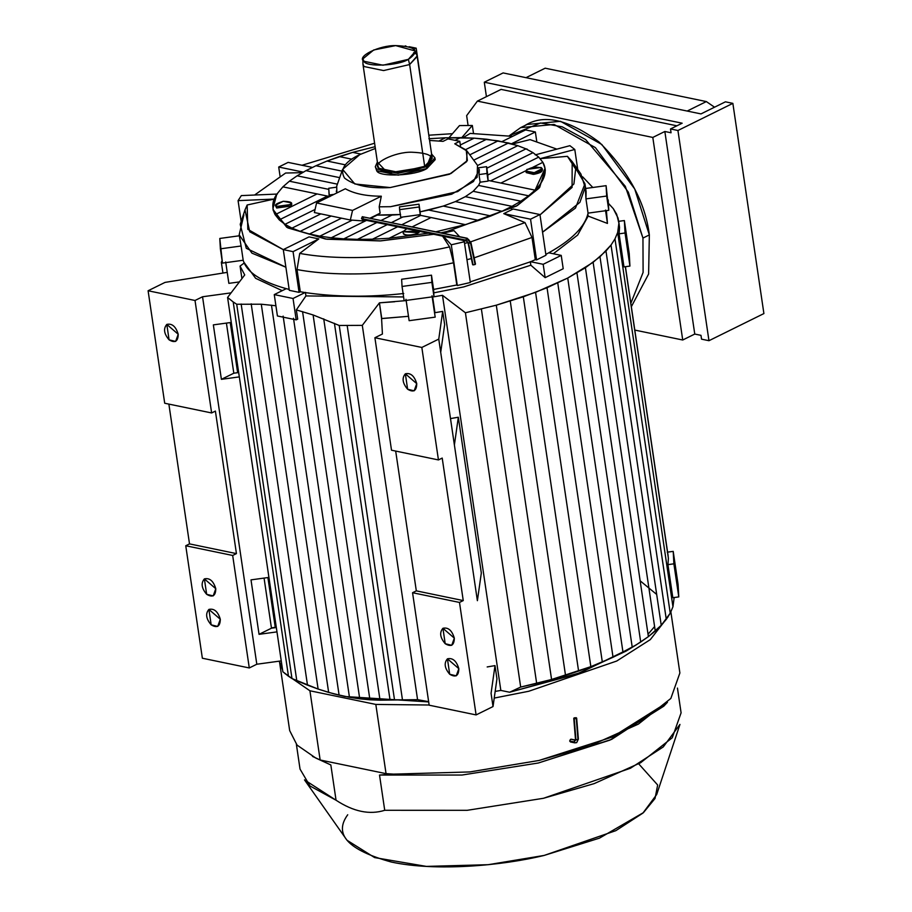 <?xml version="1.0" encoding="UTF-8"?>
<svg xmlns="http://www.w3.org/2000/svg" width="912" height="912" viewBox="0 0 912 912"><rect width="100%" height="100%" fill="white"/><g stroke="black" fill="none" stroke-linecap="round" stroke-linejoin="round"><path stroke-width="1.37" d="M708.966 340.7L763.903 313.568L732.86 103.364L677.935 130.496L708.966 340.7L701.545 339.161L700.975 335.342L694.762 334.054L682.723 340.005L634.786 330.076L682.723 340.005L694.762 334.054L700.975 335.342L701.545 339.161L708.966 340.7L677.935 130.496L732.86 103.364L763.903 313.568L708.966 340.7M545.182 68.195L706.344 101.574L714.541 107.206L706.344 101.574L545.182 68.195L526.007 77.668L545.182 68.195M687.169 111.047L706.344 101.574L687.169 111.047M503.105 72.926L700.975 113.909L725.428 101.825L732.86 103.364L725.428 101.825L700.975 113.909L503.105 72.926L484.295 82.217L503.105 72.926M486.427 96.638L484.295 82.217L682.165 123.2L670.502 128.957L677.935 130.496L670.502 128.957L682.165 123.2L484.295 82.217L486.427 96.638M468.095 125.514L466.648 115.653L477.386 101.107L652.81 137.438L682.723 340.005L652.81 137.438L664.848 131.488L694.762 334.054L664.848 131.488L652.81 137.438L477.386 101.107L501.087 89.399L477.386 101.107L466.648 115.653L468.095 125.514M671.061 132.776L670.502 128.957L671.061 132.776L664.848 131.488L671.061 132.776M676.886 125.81L501.087 89.399L676.886 125.81M523.579 126.392C542.412 113.51 567.572 118.72 599.047 142.021C628.562 171.342 645.331 202.304 649.344 234.908L634.706 188.955L601.806 144.472L560.492 121.296L527.045 124.477L520.649 127.634L554.097 124.454L595.411 147.63L628.311 192.124L642.949 238.066L643.108 272.403L630.842 303.297L643.108 272.403L642.949 238.066L649.344 234.908L642.949 238.066L625.29 186.31L585.607 139.559L562.191 126.814L540.542 122.972L509.101 135.877L520.649 127.634M631.343 306.706L648.614 274.022L649.344 234.908M582.608 176.78L592.811 187.484L582.608 176.78M475.494 264.104L470.911 242.455L467.195 238.249L362.292 216.703L466.705 238.328L470.501 242.854L475.095 264.503L473.077 264.902L468.494 243.253L473.077 264.902L475.095 264.503L470.501 242.854L468.494 243.253L465.907 240.164L466.705 238.328L465.907 240.164L468.494 243.253L470.501 242.854L466.705 238.328L362.292 216.703L361.494 218.549L362.691 219.404L361.494 218.549L465.907 240.164L468.073 243.059L472.655 264.708M468.494 243.253L468.472 242.66L468.494 243.253M467.104 241.03L465.907 240.164L361.494 218.549L362.292 216.703L363.489 217.558M470.501 242.854L470.489 242.261M468.779 239.582L467.902 239.183M475.095 264.503L475.072 263.921L475.095 264.503M364.241 221.023L350.333 219.997L314.366 212.542L350.333 219.997L352.545 210.421L316.567 202.966L314.366 212.542L316.567 202.966L352.545 210.421L381.307 196.205C366.157 196.183 354.164 193.697 345.34 188.761L316.567 202.966L345.34 188.761C354.164 193.697 366.157 196.183 381.307 196.205L352.545 210.421L350.333 219.997L364.241 221.023L365.849 220.225L364.241 221.023M479.336 169.917L478.994 174.568L480.122 182.195L488.114 181.112L486.985 173.474L478.994 174.568L479.29 169.541L473.453 181.556L451.679 194.21L390.541 206.693L379.187 206.819L380.122 213.18L370.078 218.139L380.122 213.18L379.187 206.819L381.307 196.205L379.187 206.819L390.541 206.693L457.676 191.6L477.136 177.316L477.489 165.323L467.001 151.004L466.693 161.606L449.491 174.238L390.176 187.564L354.859 183.985L342.604 169.37L359.773 154.618C344.622 161.755 339.56 169.586 344.565 178.114C354.312 185.558 369.508 188.704 390.176 187.564L450.984 173.519L467.366 160.512L466.192 150.024L454.769 143.788L459.785 141.314L448.054 138.875L443.038 141.36L429.575 140.437L443.038 141.36L448.054 138.875L459.785 141.314L460.469 146L459.785 141.314L454.769 143.788L467.001 151.004M408.371 59.348C420.329 51.026 416.1 46.444 395.683 45.6C379.324 45.167 356.011 56.681 363.956 61.275C365.792 67.271 398.43 65.858 408.371 59.348L382.994 65.208L363.956 61.275L362.919 58.858L373.726 49.966L395.683 45.6L415.621 51.083L408.371 59.348L409.636 64.547L408.371 59.348M405.224 45.896L406.022 46.067L405.224 45.896M409.157 46.717L416.18 48.165L428.207 129.607L416.18 48.165L409.157 46.717M414.265 49.111L416.18 48.165M362.919 58.858L362.953 64.045L364.013 66.519L383.564 70.566L409.636 64.547L417.08 56.054L415.621 51.083M413.615 52.714L415.313 53.717M417.183 56.498L409.636 64.547L424.673 166.337L432.22 158.289L417.183 56.498M378.013 166.292L379.05 168.31L398.601 172.357L424.673 166.337L409.636 64.547L383.564 70.566L364.013 66.519L362.987 64.501L378.013 166.292M375.311 166.691L376.702 170.692L398.213 175.15L426.884 168.526L426.622 166.736L431.581 154.014L434.921 157.89L426.622 166.736L397.951 173.36L376.439 168.914L375.311 166.691L377.386 162.017L387.794 173.052L426.622 166.736L426.884 168.526L435.184 159.668L434.921 157.89M424.673 166.337C414.458 173.018 380.942 174.477 379.05 168.31C370.899 163.59 394.839 151.768 411.631 152.213C432.607 153.079 436.951 157.787 424.673 166.337M375.379 148.439L359.773 154.618L375.379 148.439M431.843 155.804L426.884 168.526C415.655 175.879 378.788 177.475 376.702 170.692M342.604 169.37L336.71 186.105L336.87 192.945L336.277 191.041M283.279 201.267C272.882 204.607 272.984 206.5 283.586 206.933C293.983 203.627 293.869 201.746 283.279 201.267L291.555 202.897L290.552 204.55L276.461 206.477L275.299 205.303L283.279 201.267M275.299 205.303L276.689 208.004L290.78 206.078L291.783 204.425L291.555 202.897M525.962 171.046L526.19 172.573L533.258 174.34L534.478 174.203L534.25 172.676C544.635 169.336 544.532 167.443 533.93 167.01C523.545 170.316 523.648 172.197 534.25 172.676L525.962 171.046L526.965 169.393L541.067 167.466L542.218 168.64L534.25 172.676L534.478 174.203L542.446 170.168L542.218 168.64M477.614 165.494L517.777 145.658L508.474 142.99L473.716 160.159L508.474 142.99L486.689 139.217L465.747 149.568L486.689 139.217L474.172 138.145L460.321 144.985L474.172 138.145L445.455 137.792L428.879 138.715L445.455 137.792L439.105 140.927L445.455 137.792L460.469 137.644L455.031 140.323L460.469 137.644L474.172 138.145L498.112 140.847L469.805 154.823L498.112 140.847L517.777 145.658L477.614 165.494M486.837 168.207L525.985 148.873L517.777 145.658L525.985 148.873L486.837 168.207M478.994 174.568L486.985 173.474L486.609 166.679L478.618 167.774L486.609 166.679L487.783 175.001L533.007 152.669L525.985 148.873L533.007 152.669L487.783 175.001L486.609 166.679L488.114 181.112L487.783 175.001L488.08 180.416L490.519 180.918L538.718 157.115L533.007 152.669L538.718 157.115L490.519 180.918L500.882 183.061L525.985 170.669L500.882 183.061L535.093 190.152C545.068 179.995 547.667 170.715 542.868 162.325L538.718 157.115L542.868 162.325L533.121 167.135L542.868 162.325L545.023 168.412L535.093 190.152L488.08 180.416L488.114 181.112L480.122 182.195L478.561 185.432L528.584 195.795L535.093 190.152L528.584 195.795L478.561 185.432L473.168 191.303L520.855 201.187L528.584 195.795L520.855 201.187L473.168 191.303L465.325 196.673L511.985 206.34L520.855 201.187L511.985 206.34L465.325 196.673L455.362 201.598L502.022 211.265L511.985 206.34L502.022 211.265L455.362 201.598L443.255 206.078L490.941 215.95L502.022 211.265L490.941 215.95L443.255 206.078L428.708 210.056L478.732 220.419L490.941 215.95L478.732 220.419L428.708 210.056L420.124 211.835L418.996 204.197L399.467 206.864L399.616 209.646L399.467 206.864L418.996 204.197L420.272 214.616L420.124 211.835L443.255 206.078L455.362 201.598L465.325 196.673L473.168 191.303L478.561 185.432L480.122 182.195L478.994 174.568M541.283 168.994C543.563 171.023 541.295 172.756 534.478 174.203L526.384 171.764M403.264 233.198C403.115 236.915 421.663 234.441 419.429 230.565L415.61 233.974C408.986 235.638 404.871 235.376 403.264 233.198L403.036 231.671L418.209 231.078L415.382 232.446L403.047 231.751L406.82 228.718L403.036 231.671L403.275 233.278L403.047 231.751M417.719 228.011L415.769 227.601L417.719 228.011M465.291 224.626L431.08 217.535L412.201 226.86L431.08 217.535L420.717 215.392L401.839 224.717L420.717 215.392L465.291 224.626L478.732 220.419L465.291 224.626L435.89 231.773L465.291 224.626M403.07 231.374L389.093 238.271L428.423 233.187L389.093 238.271L403.07 231.374M397.609 226.803L372.518 239.195L389.093 238.271L372.518 239.195L397.609 226.803M400.744 217.284L399.616 209.646L419.144 206.978L420.272 214.616L418.289 214.89L420.717 215.392L418.289 214.89L420.272 214.616L419.144 206.978L399.616 209.646L400.744 217.284L418.289 214.89L402.739 217.01L391.476 222.574L402.739 217.01L400.744 217.284M387.247 224.66L357.504 239.354L372.518 239.195L357.504 239.354L387.247 224.66M400.585 214.502L391.932 215.084L381.113 220.43L391.932 215.084L377.169 215.107L370.751 218.276L376.303 215.072L400.585 214.502M376.884 222.517L343.801 238.853L357.504 239.354L343.801 238.853L376.884 222.517M366.521 220.373L331.284 237.77L343.801 238.853L331.284 237.77L366.521 220.373M352.283 220.145L319.861 236.151L331.284 237.77L319.861 236.151L352.283 220.145M341.544 218.173L309.499 234.008L319.861 236.151L309.499 234.008L341.544 218.173M331.181 216.03L300.196 231.34L309.499 234.008L300.196 231.34L331.181 216.03M320.819 213.887L291.988 228.125L300.196 231.34L291.988 228.125L320.819 213.887M328.73 188.26L336.722 187.165L328.73 188.26L329.107 195.043L333.94 194.381L329.107 195.043L329.346 196.661L328.73 188.26M315.073 209.452L284.966 224.329L291.988 228.125L284.966 224.329L315.073 209.452M329.893 196.582L327.454 196.08L279.254 219.883L284.966 224.329L279.254 219.883L327.454 196.08L317.091 193.925L275.105 214.673L279.254 219.883L275.105 214.673L317.091 193.925L282.88 186.846L276.769 194.21C272.141 200.879 271.594 207.697 275.105 214.673L272.95 208.586L276.769 194.21L282.88 186.846L329.893 196.582M291.361 203.707L290.78 206.078L276.689 208.004L275.72 206.021M289.389 181.203L282.88 186.846L289.389 181.203L328.787 189.365L289.389 181.203L297.118 175.811L289.389 181.203M337.394 184.156L297.118 175.811L337.394 184.156M339.697 177.646L305.987 170.658L297.118 175.811L305.987 170.658L339.697 177.646M341.989 171.125L315.951 165.733L305.987 170.658L315.951 165.733L341.989 171.125M345.352 164.833L327.032 161.036L315.951 165.733L327.032 161.036L345.352 164.833M375.128 146.684L352.682 152.372L360.901 154.071L352.682 152.372L339.241 156.579L351.85 159.19L339.241 156.579L327.032 161.036L352.682 152.372L375.128 146.684M478.618 167.774L479.267 172.186M272.95 208.586L273.258 210.626L287.85 227.909L326.849 239.218L380.806 240.882L433.736 234.293L380.03 240.928L325.493 239.024L286.733 227.27L273.133 209.6M545.137 169.438L539.687 187.37L517.298 205.565L447.074 231.466L440.952 232.822L447.074 231.466L516.409 206.089L539.015 188.225L545.319 170.441L545.023 168.412M525.586 129.937L535.367 131.966L536.746 141.36L535.367 131.966L511.472 143.765L535.367 131.966L525.586 129.937L502.033 141.577L525.586 129.937M459.488 125.594L472.325 125.468L473.51 133.437L472.325 125.468L461.757 137.666L472.325 125.468L459.488 125.594L449 137.701L459.488 125.594M280.041 176.084L278.707 167.033L288.112 162.393L312.383 167.409L288.112 162.393L278.707 167.033L303.308 172.129L278.707 167.033L280.041 176.084M241.156 221.502L238.078 200.64L241.327 195.601L277.396 194.051L241.327 195.601L238.078 200.64L274.147 199.078L238.078 200.64L241.156 221.502M243.96 262.303L255.645 278.331L282.23 290.666L255.645 278.331L243.96 262.303M228.855 283.358L225.697 261.983L228.855 283.358L239.354 281.922L228.855 283.358M458.839 668.667L447.439 658.829L449.707 674.253L456.239 675.838L458.839 668.667C458.702 675.906 455.669 677.764 449.707 674.253C444.589 668.211 443.825 663.058 447.439 658.829C452.694 657.632 456.49 660.915 458.839 668.667M477.386 600.689L440.713 352.317L454.393 444.953L458.326 417.24L450.494 418.574L458.326 417.24L454.393 444.953L477.386 600.689L481.319 572.975L458.326 417.24L481.319 572.975L477.386 600.689M454.324 638.126L442.924 628.288L445.204 643.712L451.736 645.308L454.324 638.126C454.199 645.365 451.155 647.224 445.204 643.712C440.074 637.67 439.322 632.529 442.924 628.288C448.18 627.103 451.987 630.374 454.324 638.126M416.317 590.862L412.555 592.72L459.488 602.433L463.25 600.575L416.317 590.862L395.683 451.075L416.317 590.862L463.25 600.575L442.206 458.075L438.444 459.933L421.834 347.449L374.9 337.736L391.51 450.209L438.444 459.933L391.51 450.209L374.9 337.736L382.424 334.02L381.581 318.607L382.424 334.02L374.9 337.736L421.834 347.449L438.444 459.933L442.206 458.075L463.25 600.575L459.488 602.433L412.555 592.72L429.164 705.193L476.098 714.917L459.488 602.433L476.098 714.917L493.027 706.549L491.066 693.325L494.999 665.612L487.179 666.946L494.999 665.612L491.066 693.325L493.027 706.549L496.949 678.847L494.999 665.612L496.949 678.847L493.027 706.549L476.098 714.917L429.164 705.193L412.555 592.72L416.317 590.862M416.75 383.656L405.35 373.806L407.63 389.242L414.151 390.826L416.75 383.656C416.624 390.883 413.581 392.753 407.63 389.242C402.5 383.188 401.736 378.047 405.35 373.806C410.605 372.62 414.401 375.904 416.75 383.656M440.713 352.317L438.763 339.093L421.834 347.449L438.763 339.093L440.713 352.317L444.646 324.615L442.685 311.38L438.763 339.093L442.685 311.38L434.933 312.702L442.685 311.38L444.646 324.615L440.713 352.317M333.587 693.781L349.467 697.304L293.493 318.254L349.467 697.304L359.738 698.843L302.556 311.608L359.738 698.843L369.93 699.8L313.101 314.948L369.93 699.8L380.03 700.177L323.726 318.858L380.03 700.177L390.051 700.006L334.43 323.315L390.051 700.006L394.497 699.766L339.23 325.47L394.497 699.766L402.466 699.857L347.187 325.561L402.466 699.857L417.571 699.664L362.303 325.367L339.23 325.47L313.101 314.948L296.332 309.898L305.942 295.933L305.417 292.376L305.942 295.933L296.332 309.898L297.7 319.12L296.195 319.861L293.037 298.486L305.041 292.558L293.037 298.486L296.195 319.861L297.7 319.12L296.332 309.898L313.101 314.948L339.23 325.47L362.303 325.367L379.438 302.841L381.581 318.607L408.485 316.304L381.752 318.516L379.438 302.841L394.702 301.747M431.479 275.173L401.633 279.254L402.044 286.459L431.878 282.378L431.479 275.173L433.987 296.628L431.479 275.173L433.588 289.423L456.809 284.989L453.526 262.793C408.781 272.916 343.436 278.32 297.016 269.564L300.299 291.749L299.079 292.353L293.06 251.644L283.29 249.614L289.298 290.335L299.079 292.353L289.298 290.335L283.29 249.614L309.043 236.892L283.29 249.614L293.06 251.644L318.824 238.91L309.043 236.892L318.824 238.91L293.06 251.644L299.079 292.353L300.299 291.749L305.041 292.558L300.299 291.749L297.016 269.564L299.74 253.399L318.824 238.91L299.74 253.399L297.016 269.564C343.436 278.32 408.781 272.916 453.526 262.793L449.582 246.913C406.695 256.58 344.223 261.744 299.74 253.399C344.223 261.744 406.695 256.58 449.582 246.913L453.526 262.793L456.809 284.989L433.588 289.423L433.987 296.628L431.878 282.378L402.044 286.459L404.141 300.709L433.987 296.628L404.141 300.709L402.044 286.459L401.633 279.254L431.479 275.173M405.977 299.318L409.135 320.693L435.184 317.137L432.026 295.762L435.184 317.137L409.135 320.693L405.977 299.318M434.921 312.44L432.619 296.822L434.921 312.44M305.942 295.933L403.583 296.947L305.942 295.933M238.67 372.541L233.814 373.213L221.399 379.335L239.32 376.895L221.399 379.335L233.814 373.213L226.415 323.099L233.814 373.213L238.67 372.541M231.272 322.438L213.351 324.877L221.399 379.335L213.351 324.877L231.272 322.438M276.325 627.524L271.468 628.197L259.054 634.33L276.974 631.879L259.054 634.33L271.468 628.197L264.07 578.083L271.468 628.197L276.325 627.524M268.926 577.421L251.005 579.872L259.054 634.33L251.005 579.872L268.926 577.421M215.791 588.73L204.391 578.892L206.659 594.316L213.191 595.901L215.791 588.73C215.654 595.958 212.621 597.827 206.659 594.316C201.541 588.263 200.777 583.121 204.391 578.892C209.646 577.695 213.442 580.978 215.791 588.73M232.674 555.465L236.436 553.607L189.514 543.894L185.752 545.752L232.674 555.465L185.752 545.752L202.361 658.225L249.284 667.949L232.674 555.465L249.284 667.949L256.808 664.232L202.544 296.765L195.02 300.481L148.097 290.757L165.026 282.401L227.225 272.369L165.026 282.401L148.097 290.757L164.707 403.241L148.097 290.757L195.02 300.481L211.63 412.954L195.02 300.481L202.544 296.765L256.808 664.232L281.249 660.892L256.808 664.232L249.284 667.949L202.361 658.225L185.752 545.752L189.514 543.894L168.868 404.107L189.514 543.894L236.436 553.607L215.392 411.095L211.63 412.954L164.707 403.241L211.63 412.954L215.392 411.095L236.436 553.607L232.674 555.465M220.305 619.259C220.168 626.498 217.124 628.357 211.174 624.845C206.044 618.803 205.291 613.662 208.894 609.421C214.149 608.236 217.957 611.519 220.305 619.259L208.894 609.421L211.174 624.845L217.706 626.441L220.305 619.259M178.216 334.248L166.805 324.41L169.085 339.834L175.617 341.43L178.216 334.248C178.079 341.487 175.036 343.345 169.085 339.834C163.966 333.792 163.202 328.651 166.805 324.41C172.072 323.224 175.868 326.496 178.216 334.248M231.044 292.866L202.544 296.765L231.044 292.866M271.423 627.912L276.268 627.137L271.423 627.912M227.59 297.46L244.724 274.934L240.073 266.087L241.919 278.57L240.073 266.087L244.074 263.101L240.073 266.087L244.724 274.934L227.59 297.46L282.857 671.756L227.59 297.46L233.198 301.952L227.59 297.46M282.857 671.756L288.477 676.248L233.198 301.952L288.477 676.248L291.977 678.539L236.71 304.243L233.198 301.952L236.71 304.243L261.288 304.22L275.914 305.759L261.288 304.22L236.71 304.243L291.977 678.539L282.857 671.756M406.592 300.572L379.438 302.841L362.303 325.367L417.571 699.664L380.03 700.177L359.738 698.843L349.467 697.304L333.598 693.781L318.117 689.062L291.977 678.539L296.788 680.694L241.156 304.004L296.788 680.694L307.492 685.151L251.188 303.833L307.492 685.151L318.117 689.062L261.288 304.22L318.117 689.062L328.651 692.402L271.468 305.167L328.651 692.402L345.078 696.517L428.686 701.921L345.078 696.517L334.282 693.964M283.13 316.111L339.104 695.161L283.13 316.111M296.195 319.861L277.419 315.974L296.195 319.861M293.037 298.486L274.261 294.599L277.419 315.974L274.261 294.599L293.037 298.486M239.32 235.786L219.792 238.454L220.373 248.839L241.087 246.001L220.373 248.839L222.471 263.089L243.196 260.251L241.087 246.001L243.196 260.251C246.514 272.027 260.878 281.5 286.265 288.671L289.161 289.4L286.265 288.671L274.261 294.599L286.265 288.671C260.878 281.5 246.514 272.027 243.196 260.251L222.471 263.089L219.792 238.454L239.32 235.786M244.986 209.92L247.152 204.995L247.825 229.334L283.29 249.649L249.74 231.773L244.986 209.92L240.209 224.329L246.286 248.303L285.889 267.216L251.917 253.137L239.172 234.84L243.903 214.89M239.172 234.84L241.087 246.001M305.041 292.558C335.901 297.038 368.801 297.358 403.742 293.504C368.801 297.358 335.901 297.038 305.041 292.558M457.288 285.513L470.33 282.503L464.311 241.783L451.28 244.792L457.288 285.513L451.28 244.792L443.437 236.299L451.28 244.792L464.311 241.783L462.988 240.346L464.311 241.783L470.33 282.503L457.288 285.513M585.379 188.499L585.949 198.884L606.674 196.046L606.092 185.672L585.379 188.499L606.092 185.672L608.771 210.296L608.201 199.922L608.771 210.296L606.674 196.046L585.949 198.884L588.058 213.134L608.771 210.296L588.058 213.134L585.949 198.884L586.12 191.725L584.945 183.779L575.461 208.107L542.549 232.207L579.884 202.373L585.162 187.405L580.91 174.021L572.177 161.606L572.086 187.416L539.995 214.913L573.91 183.962L575.666 169.062L567.424 156.328L572.177 161.606M535.287 259.646L532.004 237.451L474.172 257.845L532.004 237.451L525.016 222.608L470.74 241.817L525.016 222.608L532.004 237.451L535.287 259.646L530.693 261.721L535.287 259.646L536.552 259.909L545.957 255.257L539.95 214.548L530.545 219.188L536.552 259.909L535.287 259.646M471.356 258.575L466.955 259.681L471.356 258.575M470.239 281.876L530.693 261.721L543.176 264.309L561.233 255.394L548.762 252.806L545.832 254.391L548.762 252.806C571.881 239.97 584.98 226.746 588.058 213.134C584.98 226.746 571.881 239.97 548.762 252.806L561.233 255.394L563.206 268.732L561.233 255.394L543.176 264.309L545.148 277.647L563.206 268.732L545.148 277.647L543.176 264.309L530.693 261.721L470.239 281.876M545.957 255.257L536.552 259.909L530.545 219.188L503.766 213.647L525.016 222.608L503.766 213.647L530.545 219.188L539.95 214.548L513.171 208.996L503.766 213.647L513.171 208.996L539.95 214.548L545.957 255.257M575.198 167.466L584.945 183.779M569.897 145.681L574.788 149.477L577.741 169.518L574.788 149.477L540.121 158.665L567.424 156.328L540.121 158.665L574.788 149.477L569.897 145.681L535.23 154.869L569.897 145.681M587.864 214.081L588.16 216.087L607.449 223.429L605.488 210.079L607.449 223.429L606.4 210.626L607.449 223.429L588.16 216.087L587.864 214.081M553.322 253.753L577.661 235.068L588.16 216.087L577.661 235.068L553.322 253.753M530.305 261.641L530.83 265.21L545.148 277.647L530.83 265.21L530.305 261.641M433.77 292.855L463.729 286.915L530.83 265.21L463.729 286.915L433.77 292.855M624.355 220.556L625.039 233.005L629.93 266.087L629.234 253.639L624.355 220.556L618.393 221.365L624.355 220.556L629.234 253.639L629.93 266.087L625.039 233.005L619.088 233.825L623.968 266.897L629.93 266.087L623.968 266.897L619.088 233.825L625.039 233.005L624.355 220.556M608.395 203.353L613.297 208.654L618.085 218.128L619.544 227.487L619.088 233.825L619.544 227.487L618.895 223.132L617.686 232.469L614.973 238.898L611.017 245.066L605.978 251.017L593.119 262.325L567.731 278.046L535.572 292.353L496.299 305.189L465.416 312.77L520.684 687.067L536.666 683.384L481.399 309.088L536.666 683.384L551.578 679.486L496.299 305.189L551.578 679.486L565.52 675.382L510.253 301.085L565.52 675.382L578.596 671.095L523.317 296.799L578.596 671.095L590.851 666.649L535.572 292.353L590.851 666.649L602.319 662.032L547.04 287.736L602.319 662.032L613.035 657.267L557.756 282.971L613.035 657.267L622.999 652.342L567.731 278.046L622.999 652.342L632.233 647.258L576.954 272.962L632.233 647.258L640.703 642.025L585.424 267.729L640.703 642.025L648.386 636.622L593.119 262.325L648.386 636.622L655.261 631.058L599.982 256.762L655.261 631.058L661.246 625.313L605.978 251.017L661.246 625.313L666.284 619.362L611.017 245.066L666.284 619.362L670.24 613.195L614.973 238.898L670.24 613.195L672.953 606.765L617.686 232.469L672.953 606.765L674.173 597.417M678.779 596.904L678.083 584.455L673.204 551.372L673.888 563.821L678.779 596.904L673.888 563.821L667.937 564.642L672.828 597.725L678.779 596.904L672.828 597.725L667.937 564.642L673.888 563.821L673.204 551.372L667.242 552.182L673.204 551.372L678.083 584.455L678.779 596.904M668.393 558.304L667.937 564.642L668.393 558.304L625.336 266.714L668.177 556.138L625.438 266.703M619.544 227.487L618.678 220.943M275.242 627.296L267.9 577.558L275.242 627.296M237.644 372.689L230.246 322.574L237.644 372.689M222.277 261.767L221.331 262.223L222.938 273.064L221.331 262.223L222.14 260.786M630.922 648.022L580.556 672.646L509.648 692.242L576.612 674.082L626.042 651.134L636.291 644.83L613.035 657.267L590.851 666.649L551.578 679.486L520.684 687.067L509.648 692.242L520.684 687.067L465.416 312.77L442.491 295.317L500.836 690.418L509.648 692.242L500.836 690.418L442.491 295.317L432.641 297.016L442.491 295.317L465.416 312.77L496.299 305.189L523.317 296.799L547.04 287.736L567.731 278.046L585.424 267.729L599.982 256.762L611.017 245.066L614.973 238.898L617.686 232.469L618.895 223.132L616.672 214.252L613.297 208.654L608.714 203.65M648.033 634.25L654.588 626.555M656.686 594.442L640.144 580.807L656.686 594.442M672.953 606.765L670.24 613.195L661.246 625.313L648.386 636.622L636.268 644.841M495.17 691.421L500.836 690.418L495.17 691.421M417.571 699.664L428.651 701.67L417.571 699.664M576.202 717.71L576.259 718.531L576.202 717.71L574.161 717.869L576.202 717.71L577.98 739.598L576.703 742.63L575.312 742.778L576.703 742.63L577.98 739.598L575.928 739.757L574.115 741.923L574.822 742.858L576.703 742.63L578.368 739.142L576.658 718.086M577.923 738.777L576.259 718.531L574.207 718.702L575.928 739.757L577.98 739.598M571.117 739.187L575.404 740.008L574.115 741.923L575.928 739.757L574.161 717.869L574.207 718.702L576.259 718.531M574.207 718.702L574.161 717.869M575.312 742.778L569.681 741.011L570.479 741.946M571.254 741.935L569.681 741.011L570.41 739.461L569.681 741.011L574.115 741.923L574.913 740.088L570.855 739.244L575.381 740.054L575.483 739.381L573.762 718.325M638.696 763.834L657.666 785.004L655.033 798.479L643.484 812.592L599.469 838.139L544.145 855.433C501.703 865.796 435.719 871.621 391.373 862.045C347.996 850.087 333.439 834.32 347.723 814.758M296.389 744.352L300.037 769.101L310.012 785.996L336.049 800.223L330.839 764.951L312.485 756.401M665.521 704.269L611.678 739.358L538.285 763.013L462.008 775.04L379.517 775.04L462.008 775.04L538.285 763.013L609.9 740.134L663.742 706.219L667.447 702.308L612.305 737.044L538.969 760.471L469.828 771.94L393.482 774.128L386.05 773.65L320.146 759.992L315.723 758.02L330.839 764.951L336.049 800.223L304.483 779.863L346.982 840.237L374.638 857.588L426.383 866.4L488.159 864.701L544.145 855.433L615.862 830.65L642.926 813.082L656.708 794.5L679.953 724.413L663.241 746.951L630.431 768.246L543.484 798.285L467.218 810.312L384.727 810.301C369.691 815.032 353.468 811.68 336.049 800.223C353.468 811.68 369.691 815.032 384.727 810.301L467.218 810.312L543.484 798.285L594.157 783.625L640.6 762.751L672.269 737.728L681.093 712.831L677.445 688.081M379.517 775.04L384.727 810.301L379.517 775.04L393.482 774.128L379.517 775.04M279.448 661.371L282.64 670.263L279.448 661.371L289.674 730.592L297.05 745.093L315.723 758.02L320.146 759.992L386.05 773.65L375.824 704.429L429.142 705.01L375.824 704.429L386.05 773.65L393.482 774.128L469.828 771.94L538.969 760.471L590.862 745.457L638.423 724.082L670.844 698.455L679.885 672.965L670.879 611.952M668.063 616.843L650.302 639.62L616.706 661.04L528.755 691.262L494.224 698.079L528.755 691.262L616.706 661.04L650.302 639.62L668.063 616.843M309.92 690.783L284.772 673.444L309.92 690.783L320.146 759.992L309.92 690.783L375.824 704.429L309.92 690.783M525.95 148.861L527.102 149.066M470.227 133.403L512.59 136.355L470.227 133.403L463.068 137.689L470.227 133.403M302.009 165.266L374.615 143.207L302.009 165.266M428.811 135.204L452.477 133.688L428.811 135.204M285.627 173.029L302.385 172.653L285.627 173.029L254.596 195.031L285.627 173.029M247.152 204.995L274.147 199.078L247.152 204.995M442.582 236.128L449.582 246.913L442.582 236.128M454.005 230.622L442.89 233.221L454.005 230.622L459.602 236.687L454.005 230.622M467.913 242.558L464.55 243.424L467.913 242.558M530.077 139.627L556.867 149.135L530.077 139.627L512.362 144.005L530.077 139.627M274.478 198.451L274.147 199.078M511.507 206.591L511.415 208.837M362.201 219.473L466.602 241.099M570.581 741.98L574.822 742.858"/></g></svg>
